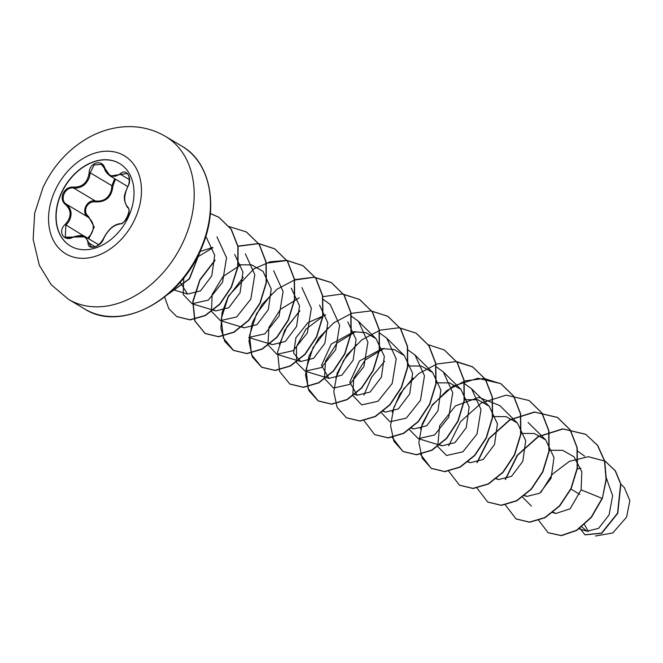 <?xml version="1.0" encoding="UTF-8"?>
<svg xmlns="http://www.w3.org/2000/svg" width="663" height="663" viewBox="0 0 663 663"><rect width="100%" height="100%" fill="white"/><g stroke="black" fill="none" stroke-linecap="round" stroke-linejoin="round"><path stroke-width="0.99" d="M70.493 246.023A48.001 35.321 120.8 0 1 61.709 192.684A48.001 35.321 120.8 0 1 119.663 163.579M128.448 216.917A48.001 35.321 120.8 0 1 70.402 245.965A48.001 35.321 120.8 0 1 61.518 192.568A48.001 35.321 120.8 0 1 119.564 163.521A48.001 35.321 120.8 0 1 128.448 216.917M127.768 186.751C123.832 195.626 123.724 202.281 127.453 206.715C129.525 208.795 129.617 212.152 127.735 216.768C125.398 221.227 122.605 223.671 119.365 224.119C112.95 225.461 107.737 230.26 103.726 238.523C100.95 247.133 87.881 250.854 88.046 242.998C86.853 236.227 81.748 234.37 72.731 237.42C63.698 242.061 57.383 231.263 65.14 224.484C71.654 217.124 71.753 210.461 65.455 204.502C62.098 201.66 61.328 197.914 63.142 193.264C65.529 188.831 68.993 186.775 73.527 187.099C82.494 187.281 87.707 182.482 89.157 172.703C89.29 162.51 102.359 158.805 104.837 168.253C108.591 176.557 113.696 178.422 120.16 173.83C126.542 167.598 132.882 178.388 127.768 186.751L127.893 186.51M87.574 238.199L90.806 234.727C94.875 227.915 93.914 222.022 87.906 217.041C80.613 212.525 86.845 199.041 95.356 200.972C103.237 201.834 108.55 198.361 111.293 190.53L111.906 185.731L114.666 178.72M104.605 168.443L101.364 164.358L94.105 164.988L90.218 172.794L89.306 177.419C86.248 184.969 81.035 188.507 73.659 188.035C65.355 186.27 59.14 199.654 66.209 204.105C71.645 208.762 72.516 214.597 68.819 221.608L65.877 225.263L65.264 237.147L85.51 236.898L90.939 246.537C95.041 248.186 99.21 245.567 103.461 238.663L103.726 238.523M126.699 173.54L110.157 176.026L104.837 168.253M115.486 179.201L112.95 185.748C111.798 196.961 105.964 202.339 95.431 201.875C91.444 201.486 88.419 203.168 86.364 206.931C84.847 210.892 85.593 214.124 88.602 216.619L94.237 227.061L89.008 238.332M595.515 536.002L612.761 532.977L626.601 517.115L629.85 500.582L624.306 487.537L620.891 484.147M570.959 489.12L579.727 494.308M581.816 526.919L586.946 531.212L598.581 528.37L609.082 514.894L612.629 495.692L606.363 478.056M580.879 468.211L577.025 469.023M553.008 512.043L555.826 513.485L570.139 508.778L581.128 489.849L581.816 471.741L574.001 456.79L562.663 450.343L549.03 450.268M524.756 495.493L526.845 496.413L539.806 493.189L551.077 478.214L553.986 457.561L545.724 439.925L534.378 433.486L520.762 433.411M496.479 478.636L498.568 479.548L511.529 476.332L522.8 461.357L525.709 440.688L517.447 423.069L506.109 416.621L492.485 416.555M467.979 461.63L470.291 462.691L483.252 459.476L494.523 444.5L497.432 423.831L489.17 406.204L477.832 399.764L464.208 399.69M439.702 444.765L442.014 445.826L454.975 442.619L466.246 427.643L469.164 406.966L460.901 389.347L449.555 382.899L435.939 382.824M411.425 427.908L413.745 428.969L426.699 425.754L437.978 410.77L440.887 390.109L432.624 372.482L421.278 366.042L407.662 365.968M383.148 411.043L385.468 412.113L398.43 408.897L409.701 393.905L412.61 373.244L404.347 355.625L394.286 349.542L382.161 348.605L359.487 360.987L349.782 382.186L357.191 395.247L370.153 392.032L381.432 377.048L384.333 356.387L376.07 338.76L366.009 332.685L353.885 331.74L331.21 344.122L321.505 365.33L328.914 378.391L341.884 375.167L353.155 360.183L356.064 339.522L347.802 321.903M325.84 314.85L307.955 322.624L295.947 337.716L293.593 353.072L300.646 361.526L313.607 358.31L324.878 343.326L327.787 322.666L319.525 305.038M270.048 343.6L272.369 344.661L285.33 341.445L296.601 326.461L299.51 305.8L291.248 288.181M241.78 326.743L244.092 327.804L257.053 324.588L268.333 309.604L271.233 288.935L262.979 271.316L251.625 264.869L238.009 264.802M213.503 309.878L215.823 310.939L228.785 307.723L240.056 292.739L242.956 272.079L234.702 254.459M212.757 247.407L200.732 251.335M180.121 282.206L187.546 294.082L200.491 290.875L211.762 275.916L214.696 255.28L206.558 237.727L205.654 236.832M192.51 265.44L181.728 280.325M216.942 236.848L226.539 257.7L222.553 282.256L208.397 300.082L192.088 303.753L183.253 294.612L183.767 277.838M197.176 257.261L212.889 247.738M245.368 253.854L254.824 274.623L250.813 299.162L236.65 316.955L220.365 320.61L211.505 311.386L212.11 294.496L222.959 276.562L241.141 264.612M273.645 270.719L283.093 291.48L279.09 316.011L264.927 333.812L248.642 337.475L272.369 344.661M301.922 287.585L311.37 308.345L307.359 332.876L293.203 350.669L276.91 354.332L267.96 344.826L268.905 327.464L280.424 309.348L299.253 297.82M323.022 299.278L330.191 304.441L339.647 325.201L335.635 349.741L321.48 367.534L305.187 371.197L296.518 362.537L296.494 346.583L305.958 329.155L322.674 316.5M351.299 316.143L358.468 321.306L367.915 342.067L363.912 366.598L349.749 384.391L333.464 388.054L324.514 378.565L325.45 361.211L336.953 343.086L355.791 331.541M379.576 333L386.744 338.163L396.192 358.923L392.181 383.463L378.026 401.256L361.741 404.911L352.791 395.421L353.727 378.076L365.222 359.951L384.068 348.406M407.844 349.865L415.013 355.028L424.469 375.788L420.458 400.319L406.303 418.113L390.01 421.776L381.167 412.593M436.121 366.722L443.29 371.885L452.746 392.645L448.735 417.184L434.58 434.978L418.287 438.641L409.527 429.707M464.398 383.587L471.567 388.75L481.015 409.51L477.012 434.041L462.849 451.835L446.564 455.498L437.795 446.564M437.713 446.315L439.61 425.861L455.44 405.88L478.893 397.386L499.844 405.607L517.447 423.069M531.386 506.084L522.618 497.151M577.498 451.031L584.667 456.194M584.517 524.657L588.404 531.527M581.128 489.849L602.095 498.361L591.106 517.322L576.503 530.284L561.196 535.53L548.086 532.679L538.629 520.298M540.793 492.443L552.412 474.186L569.459 461.324L588.321 456.708L605.162 461.175L615.148 470.697L620.626 483.899L617.551 513.162L601.556 533.102L584.973 534.801L579.918 528.336M602.335 498.501L606.28 479.54L604.747 461.116L597.711 445.445L585.628 434.248L597.471 445.304L604.507 460.976L606.048 479.399L602.335 498.501L591.338 517.463L576.744 530.425L561.437 535.663L548.202 532.754M605.278 461.249L615.38 470.838L620.866 484.04L617.783 513.303L601.797 533.243L585.089 534.875M585.628 434.248L562.746 428.845L537.991 436.66L517.206 455.282L505.239 479.473M505.239 504.783L515.996 518.88L529.447 522.104L544.804 517.588L559.464 505.861L570.918 488.556L577.166 468.136L576.976 447.566L570.114 429.798L557.351 417.383L534.469 411.988L509.714 419.803L488.938 438.417L476.962 462.617M477.02 488.092L487.719 502.024L501.17 505.239L516.527 500.722L531.187 489.004L542.641 471.7L548.889 451.279L548.699 430.701L541.837 412.941L529.082 400.527L506.2 395.123L481.437 402.938L460.661 421.56L448.685 445.751M448.743 471.236L459.442 485.159L472.893 488.382L488.25 483.866L502.91 472.139L514.372 454.835L520.612 434.422L520.43 413.845L513.568 396.076L500.805 383.662L477.924 378.266L453.16 386.073L432.384 404.695L420.417 428.895M420.417 454.196L431.165 468.302L444.616 471.517L459.981 467.001L474.633 455.282L486.095 437.978L492.344 417.557L492.153 396.98L485.291 379.211L472.528 366.805L456.492 361.567M412.908 378.134L399.888 394.037L392.14 412.03M392.14 437.34L402.897 451.437L416.347 454.661L431.704 450.144L446.365 438.417L457.818 421.113L464.067 400.701L463.876 380.123L457.014 362.354L444.26 349.948L428.215 344.702M384.639 361.269L371.611 377.172L363.863 395.173M363.863 420.475L374.62 434.58L388.07 437.795L403.427 433.279L418.088 421.56L429.549 404.248L435.79 383.836L435.599 363.258L428.737 345.489L415.974 333.083L398.993 327.754L380.098 330.166L361.907 339.779L346.915 354.978L337.135 373.286L333.787 391.758L337.119 407.413L346.343 417.715L359.794 420.939L375.15 416.422L389.811 404.695L401.272 387.391L407.513 366.979L407.331 346.401L400.469 328.633L387.706 316.218L370.725 310.897L351.829 313.301L333.638 322.914L318.638 338.113L308.859 356.429L305.519 374.893L308.842 390.557L318.074 400.858L331.525 404.074L346.882 399.557L361.542 387.838L372.996 370.526L379.244 350.114L379.054 329.536L372.192 311.767L359.429 299.361L342.108 294.007L322.864 296.668M299.809 310.69L284.692 330.273L277.598 352.094L279.579 371.413L289.797 383.993L303.248 387.217L318.605 382.7L333.265 370.973L344.719 353.669L350.967 333.257L350.777 312.679L343.915 294.911L331.152 282.496L314.171 277.175L295.275 279.579L277.084 289.192L262.092 304.392L252.313 322.707L248.965 341.172L252.296 356.835L261.52 367.136L274.971 370.352L290.328 365.835L304.988 354.117L316.45 336.804L322.69 316.392L322.5 295.814L315.646 278.046L302.883 265.639L286.988 260.41M286.839 260.402L270.239 261.769L253.838 268.896L228.437 296.005L222.08 312.546L220.887 328.384L224.832 341.511L233.243 350.271L246.694 353.495L262.051 348.978L276.711 337.252L288.173 319.947L294.422 299.535L294.231 278.957L287.369 261.189L274.606 248.774L258.719 243.553M258.57 243.536L238.034 246.089M214.986 260.103L199.861 279.687L192.776 301.516L194.756 320.826L204.975 333.414L218.425 336.63L233.782 332.113L248.443 320.395L259.896 303.09L266.145 282.67L265.954 262.092L259.092 244.332L246.329 231.917L229.232 226.58M164.631 296.958L168.792 308.66L176.698 316.549L189.983 319.773L205.157 315.439L219.71 304.035L231.205 287.096L237.677 266.998L237.901 246.57L231.064 229.166L218.641 217.132L210.37 213.486M167.59 294.538L189.278 278.725L201.055 249.147M585.868 434.389L563.044 428.986L538.331 436.735L517.563 455.266L505.537 479.39M516.112 518.955L529.679 522.245L545.036 517.728L559.696 506.002L571.158 488.697L577.398 468.277L577.208 447.707L570.346 429.939L557.591 417.524L534.768 412.121L510.054 419.878L489.286 438.409L477.261 462.534M487.835 502.09L501.402 505.38L516.759 500.863L531.419 489.145L542.881 471.841L549.121 451.42L548.939 430.842L542.077 413.074L529.198 400.593M459.567 485.233L473.133 488.523L488.49 484.007L503.151 472.28L514.604 454.975L520.853 434.563L520.662 413.985L513.8 396.217L501.037 383.802L484.056 378.482L465.161 380.885L446.97 390.499L431.978 405.698L422.198 424.005L418.85 442.478L422.182 458.133L431.406 468.443L444.856 471.658L460.213 467.142L474.874 455.423L486.327 438.119L492.576 417.698L492.385 397.12L485.523 379.352L472.76 366.946L455.779 361.617L436.884 364.028L418.693 373.642L403.701 388.841L393.921 407.148L390.573 425.621L393.905 441.276L403.129 451.578L416.579 454.801L431.936 450.285L446.597 438.558L458.058 421.254L464.299 400.842L464.117 380.264L457.255 362.495L444.376 350.014M374.736 434.646L388.303 437.936L403.668 433.42L418.32 421.701L429.781 404.389L436.03 383.976L435.84 363.399L428.978 345.63L416.215 333.224L400.029 327.97M356.354 344.768L343.558 360.481L335.884 378.225M346.459 417.789L360.034 421.08L375.391 416.563L390.051 404.836L401.505 387.532L407.753 367.12L407.563 346.542L400.701 328.773L387.938 316.359L371.752 311.104M328.077 327.912L313.085 347.487L306.091 369.233L308.113 388.468L318.306 400.999L331.757 404.215L347.114 399.698L361.774 387.979L373.236 370.667L379.476 350.255L379.286 329.677L372.424 311.908L359.669 299.502L343.475 294.248M299.809 311.046L287.004 326.76L279.338 344.503M289.913 384.068L303.48 387.358L318.837 382.841L333.497 371.114L344.959 353.81L351.199 333.398L351.017 312.82L344.155 295.052L331.392 282.637L313.881 277.275L294.422 280.093M271.532 294.19L256.54 313.765L249.545 335.511L251.559 354.746L261.761 367.277L275.211 370.493L290.568 365.976L305.229 354.257L316.682 336.945L322.931 316.533L322.74 295.955L315.878 278.187L303.115 265.78L287.079 260.534M286.93 260.526L266.145 263.228M243.255 277.325L228.263 296.9L221.268 318.654L223.29 337.881L233.484 350.412L246.934 353.636L262.291 349.119L276.952 337.392L288.405 320.088L294.654 299.668L294.463 279.098L287.601 261.33L274.838 248.915L258.802 243.677M258.653 243.661L238.067 246.296M214.986 260.468L199.986 280.043L192.991 301.789L195.013 321.025L205.207 333.555L218.657 336.771L234.014 332.254L248.675 320.536L260.136 303.223L266.377 282.811L266.186 262.233L259.332 244.473L246.454 231.984M176.814 316.624L190.215 319.914L205.389 315.58L219.942 304.176L231.437 287.236L237.918 267.139L238.141 246.711L231.304 229.299L218.873 217.273L210.37 213.561M167.242 294.828L189.51 278.866L201.403 248.327M112.95 185.748L111.906 185.731L90.218 172.794L89.157 172.703M95.431 201.875L95.356 200.972L73.659 188.035L73.527 187.099M88.602 216.619L87.906 217.041L66.209 204.105L65.455 204.502M88.046 242.998A0.812 0.555 -2.7 0 1 89.107 243.114L95.182 246.735M119.365 224.119A0.812 0.638 -93.9 0 1 119.887 223.671L119.887 223.671A0.812 0.638 -93.9 0 1 120.144 223.721M127.453 206.715A0.812 0.671 130.1 0 0 127.611 207.66M129.393 179.632L120.923 174.584A0.812 0.448 -131.3 0 1 120.16 173.83M84.582 236.418L65.14 224.484M55.186 190.273A57.117 42.034 120.8 0 1 118.95 153.186A57.117 42.034 120.8 0 1 134.838 219.246A57.117 42.034 120.8 0 1 71.074 256.332A57.117 42.034 120.8 0 1 55.186 190.273M165.626 136.479A94.809 69.781 120.8 0 1 183.17 241.962A94.809 69.781 120.8 0 1 68.504 299.344L84.789 309.049A94.809 69.781 -59.2 0 0 199.455 251.667A94.809 69.781 -59.2 0 0 181.911 146.183L165.626 136.479C152.125 128.639 137.506 125.473 121.76 126.998C109.909 128.249 98.621 131.904 87.906 137.97C68.123 149.515 53.148 166.023 42.996 187.513L34.683 213.146L33.15 239.409L39.316 265.258L51.208 284.709L68.504 299.344M181.911 146.183C211.605 162.791 219.718 210.701 199.795 251.94C177.701 302.601 119.257 331.641 84.789 309.049M586.946 531.212L579.18 528.859M555.826 513.485L552.478 512.474M526.845 496.413L524.499 495.7M545.724 439.925L528.113 422.472M498.568 479.548L496.222 478.843M470.291 462.691L467.655 461.887M489.17 406.204L471.567 388.75M442.014 445.826L418.287 438.641M460.901 389.347L443.29 371.885M413.745 428.969L411.101 428.165M432.624 372.482L415.021 355.028M385.468 412.104L382.824 411.309M404.347 355.625L386.744 338.163M357.191 395.247L354.556 394.444M376.07 338.76L358.468 321.306M328.923 378.382L305.187 371.197M300.646 361.526L276.91 354.332M244.092 327.804L220.365 320.61M215.823 310.939L192.088 303.753M187.546 294.082L172.985 289.665M127.702 186.485L110.166 176.026M98.779 244.804L85.535 236.906C83.563 235.034 79.311 235.108 72.739 237.122C68.165 238.257 65.67 238.266 65.264 237.147L65.264 237.147M126.674 173.524L126.674 173.524C130.536 174.982 129.36 185.4 127.669 186.543C125.987 192.618 121.172 196.555 127.545 207.618C132.327 207.933 124.271 226.149 119.887 223.671C113.431 224.724 107.953 229.721 103.461 238.663M101.364 164.358L101.364 164.358C102.102 164.391 103.171 165.8 104.563 168.584C104.845 170.789 106.71 173.267 110.157 176.026L110.157 176.026"/></g></svg>
